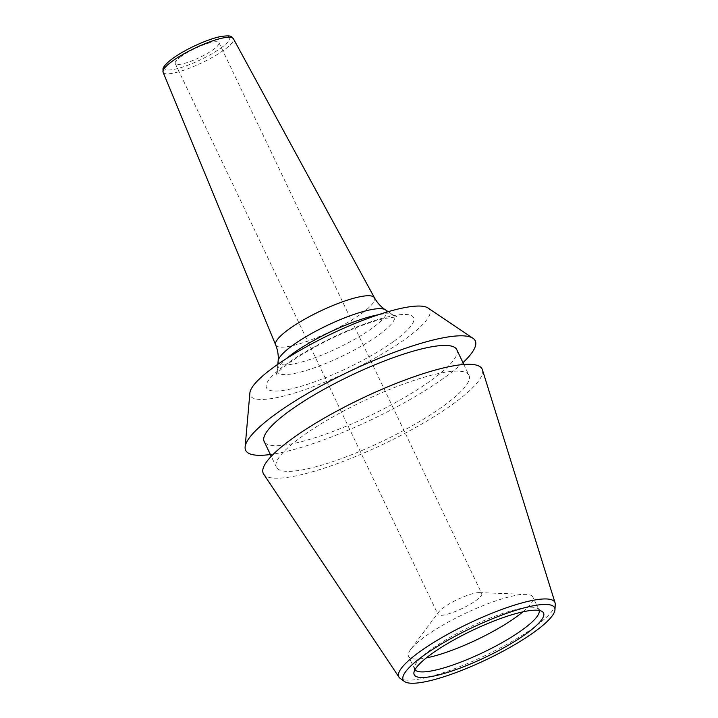 <?xml version="1.0" encoding="UTF-8"?>
<svg xmlns="http://www.w3.org/2000/svg" width="718" height="718" viewBox="0 0 718 718"><rect width="100%" height="100%" fill="white"/><g stroke="black" fill="none" stroke-linecap="round" stroke-linejoin="round"><path stroke-width="0.54" stroke-dasharray="3.59 2.69" d="M428 307.986A99.407 20.723 154.5 0 1 405.284 339.049A99.407 20.723 -25.5 0 1 305.545 389.452A99.407 20.723 -25.5 0 1 249.891 392.943M462.957 362.662A127.185 26.521 154.5 0 1 443.93 378.027A127.185 26.521 -25.5 0 1 270.372 454.521M456.747 349.63A106.686 22.24 154.5 0 1 430.477 380.854A106.686 22.24 -25.5 0 1 328.97 432.972A106.686 22.24 -25.5 0 1 264.161 441.489M468.998 375.317A106.686 22.24 154.5 0 1 442.728 406.541A106.686 22.24 -25.5 0 1 341.221 458.658A106.686 22.24 -25.5 0 1 276.412 467.176A106.686 22.24 -25.5 0 1 302.682 435.952A106.686 22.24 154.5 0 1 404.18 383.834A106.686 22.24 154.5 0 1 468.998 375.317L463.828 364.475M482.406 369.761A121.234 25.274 154.5 0 1 452.277 404.53A121.234 25.274 -25.5 0 1 338.492 463.182A121.234 25.274 -25.5 0 1 263.65 474.095M555.256 604.421A86.465 18.031 -25.5 0 1 533.591 627.64A86.465 18.031 -25.5 0 1 455.571 668.305A86.465 18.031 -25.5 0 1 400.177 678.393M539.182 610.453A68.865 14.36 -25.5 0 0 538.994 609.923A68.865 14.36 -25.5 0 0 537.755 608.55A68.865 14.36 -25.5 0 0 493.472 616.789A68.865 14.36 -25.5 0 0 431.644 649.054A68.865 14.36 154.5 0 0 414.394 667.39A68.865 14.36 154.5 0 0 414.681 669.212A68.865 14.36 154.5 0 0 414.977 669.697M438.725 611.996A24.25 5.053 154.5 0 0 437.98 614.42A24.25 5.053 154.5 0 0 452.708 612.49A24.25 5.053 154.5 0 0 475.783 600.643A24.25 5.053 154.5 0 0 481.751 593.544A24.25 5.053 154.5 0 0 479.4 592.601A24.25 5.053 154.5 0 0 443.948 607.329A24.25 5.053 154.5 0 0 438.725 611.996L410.669 649.485A68.865 14.36 154.5 0 1 425.514 636.211A68.865 14.36 -25.5 0 1 526.186 594.387A68.865 14.36 -25.5 0 1 532.864 597.08A68.865 14.36 -25.5 0 1 522.901 611.835M410.669 649.485A68.865 14.36 154.5 0 0 408.56 656.369A68.865 14.36 154.5 0 0 426.295 657.912M181.187 56.435A24.25 5.053 154.5 0 0 175.219 63.534A24.25 5.053 154.5 0 0 189.947 61.595A24.25 5.053 154.5 0 0 213.022 49.757A24.25 5.053 154.5 0 0 218.99 42.658A24.25 5.053 154.5 0 0 204.262 44.597A24.25 5.053 154.5 0 0 181.187 56.435M393.536 341.517A81.511 16.999 -25.5 0 1 289.004 389.362A81.511 16.999 -25.5 0 1 286.536 363.99A81.511 16.999 -25.5 0 1 391.068 316.135A81.511 16.999 -25.5 0 1 393.536 341.517M220.758 48.133A36.035 7.512 154.5 0 0 219.663 36.914A36.035 7.512 154.5 0 0 173.451 58.059A36.035 7.512 154.5 0 0 174.546 69.278A36.035 7.512 154.5 0 0 220.758 48.133M163.085 72.213A38.943 8.122 154.5 0 0 186.59 69.251A38.943 8.122 154.5 0 0 223.828 50.161A38.943 8.122 154.5 0 0 233.368 38.682M275.658 344.891A54.73 11.407 -25.5 0 0 308.695 340.736A54.73 11.407 -25.5 0 0 361.019 313.91A54.73 11.407 154.5 0 0 374.446 297.773M385.386 309.817A59.872 12.484 154.5 0 1 371.709 328.53A59.872 12.484 -25.5 0 1 311.621 358.892A59.872 12.484 -25.5 0 1 278.126 360.974M277.821 364.313L277.265 370.344A64.719 13.489 -25.5 0 0 313.47 368.092A64.719 13.489 -25.5 0 0 378.422 335.27A64.719 13.489 154.5 0 0 393.204 315.04A64.719 13.489 154.5 0 0 378.404 314.735M388.178 311.684L393.204 315.04L397.153 316.755L384.803 318.46C377.524 320.138 368.917 322.849 358.991 326.6C332.093 337.119 308.982 349.127 289.668 362.626C283.206 367.374 278.961 370.973 276.942 373.432L276.116 374.491L277.265 370.344A64.719 13.489 -25.5 0 1 286.338 358.65M276.412 467.176L271.242 456.334M414.394 667.39L413.9 672.802M537.755 608.55L542.278 611.565M538.994 609.923L532.864 597.08M414.681 669.212L408.56 656.369M175.219 63.534L437.98 614.42M218.99 42.658L481.751 593.544M479.4 592.601L526.186 594.387"/><path stroke-width="1.08" d="M245.125 446.982L249.891 392.943A99.407 20.723 -25.5 0 1 274.788 366.458A99.407 20.723 154.5 0 1 364.098 319.86A99.407 20.723 154.5 0 1 428 307.986L472.991 338.295A127.185 26.521 154.5 0 0 391.238 353.471A127.185 26.521 154.5 0 0 276.977 413.092A127.185 26.521 -25.5 0 0 245.125 446.982A127.185 26.521 -25.5 0 0 270.372 454.521M462.957 362.662A127.185 26.521 154.5 0 0 472.991 338.295M271.242 456.334L264.161 441.489A106.686 22.24 -25.5 0 1 290.431 410.265A106.686 22.24 154.5 0 1 391.929 358.147A106.686 22.24 154.5 0 1 456.747 349.63L463.828 364.475M404.503 681.517L400.177 678.393A86.465 18.031 -25.5 0 1 399.055 677.262L263.65 474.095A121.234 25.274 -25.5 0 1 293.132 437.953A121.234 25.274 154.5 0 1 410.032 378.171A121.234 25.274 154.5 0 1 482.406 369.761L555.077 602.842A86.465 18.031 -25.5 0 1 555.256 604.421L554.96 609.753A83.889 17.492 -25.5 0 1 533.941 632.28A83.889 17.492 -25.5 0 1 458.246 671.725A83.889 17.492 -25.5 0 1 404.503 681.517A83.889 17.492 -25.5 0 1 423.817 655.408A83.889 17.492 -25.5 0 1 507.68 612.984A83.889 17.492 -25.5 0 1 554.96 609.753M399.055 677.262A86.465 18.031 -25.5 0 1 420.084 651.486A86.465 18.031 -25.5 0 1 503.462 608.837A86.465 18.031 -25.5 0 1 555.077 602.842M525.908 633.967A71.665 14.943 -25.5 0 1 453.982 670.307A71.665 14.943 -25.5 0 1 413.9 672.802A71.665 14.943 -25.5 0 1 431.841 653.721A71.665 14.943 -25.5 0 1 496.192 620.146A71.665 14.943 -25.5 0 1 542.278 611.565A71.665 14.943 -25.5 0 1 525.908 633.967M414.977 669.697A68.865 14.36 154.5 0 0 457.689 663.279A68.865 14.36 154.5 0 0 522.031 630.072A68.865 14.36 -25.5 0 0 539.182 610.453M522.901 611.835A68.865 14.36 -25.5 0 1 515.91 617.229A68.865 14.36 154.5 0 1 426.295 657.912M233.368 38.682A38.943 8.122 154.5 0 0 209.566 41.94A38.943 8.122 154.5 0 0 172.706 60.895A38.943 8.122 154.5 0 0 163.085 72.213L275.658 344.891A54.73 11.407 -25.5 0 1 289.183 328.997A54.73 11.407 154.5 0 1 340.987 302.359A54.73 11.407 154.5 0 1 374.446 297.773L233.368 38.682C230.99 36.977 233.188 34.886 221.117 36.465C208.408 38.763 185.37 49.228 172.984 58.266C163.354 65.464 163.148 68.228 162.986 68.802L163.085 72.213M275.658 344.891C277.812 350.312 278.638 355.67 278.126 360.974A59.872 12.484 -25.5 0 1 293.124 345.035A59.872 12.484 154.5 0 1 346.884 316.979A59.872 12.484 154.5 0 1 385.386 309.817C380.944 306.873 377.291 302.861 374.446 297.773M378.404 314.735A64.719 13.489 154.5 0 0 293.474 353.112A64.719 13.489 -25.5 0 0 286.338 358.65M385.386 309.817L388.178 311.684M278.126 360.974L277.821 364.313"/></g></svg>
